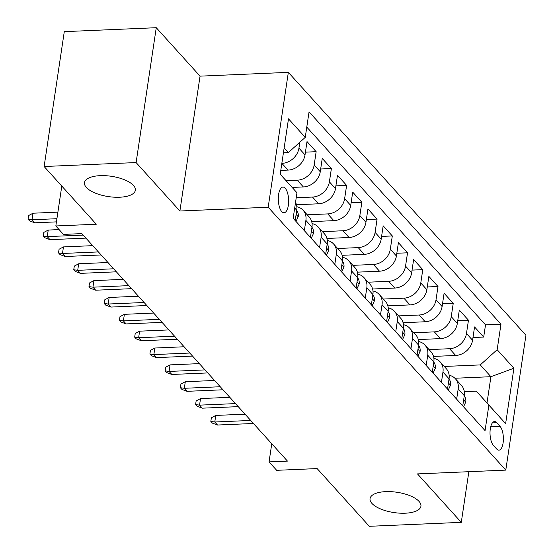 <?xml version="1.0" encoding="UTF-8"?>
<svg xmlns="http://www.w3.org/2000/svg" width="554" height="554" viewBox="0 0 554 554"><rect width="100%" height="100%" fill="white"/><g stroke="black" fill="none" stroke-linecap="round" stroke-linejoin="round"><path stroke-width="0.83" d="M119.664 197.231A25.719 10.256 8.5 0 1 84.478 182.647A25.719 10.256 8.5 0 1 100.17 175.66A25.719 10.256 8.5 0 1 135.356 190.251A25.719 10.256 8.5 0 1 119.664 197.231M405.237 513.205A25.719 10.256 8.5 0 1 370.051 498.614A25.719 10.256 8.5 0 1 385.743 491.633A25.719 10.256 8.5 0 1 420.929 506.218A25.719 10.256 8.5 0 1 405.237 513.205M281.73 211.593A12.86 5.152 87.5 0 0 284.029 212.778A12.86 5.152 87.5 0 0 288.613 202.584A12.86 5.152 87.5 0 0 285.22 188.263A12.86 5.152 87.5 0 0 282.921 187.079A12.86 5.152 87.5 0 0 278.337 197.279A12.86 5.152 87.5 0 0 281.73 211.593M156.256 27.7L64.285 31.647L44.126 166.512L136.104 162.564L179.891 211.012L268.184 207.224L288.343 72.359L200.049 76.147L156.256 27.7L136.104 162.564M268.184 207.224L505.781 470.111L525.94 335.246L288.343 72.359M505.781 470.111L417.487 473.905L461.281 522.353L468.85 471.696M461.281 522.353L369.303 526.3L317.137 468.58L276.675 470.318L269.057 461.891L287.45 461.101L81.84 233.608L63.44 234.397L55.829 225.97L96.292 224.232L44.126 166.512M433.54 356.416L455.672 355.46A16.073 13.261 -42.1 0 0 472.569 340.253L474.556 326.95L483.69 337.061L472.978 337.518M429.045 349.602L449.578 348.722A16.073 13.261 -42.1 0 0 466.475 333.508L468.462 320.205L457.743 320.669M468.462 320.205L459.321 310.095L457.334 323.397A16.073 13.261 -42.1 0 1 440.444 338.612L418.305 339.56M403.077 322.712L425.209 321.763A16.073 13.261 -42.1 0 0 442.106 306.549L444.093 293.246L453.234 303.357L442.514 303.814M387.842 305.856L409.981 304.908A16.073 13.261 -42.1 0 0 426.871 289.694L428.865 276.391L437.999 286.501L427.279 286.965M372.613 289.008L394.746 288.059A16.073 13.261 -42.1 0 0 411.643 272.845L413.63 259.542L422.771 269.653L412.051 270.11M357.385 272.152L379.518 271.204A16.073 13.261 -42.1 0 0 396.415 255.99L398.402 242.687L407.536 252.797L396.823 253.261M342.15 255.304L364.29 254.355A16.073 13.261 -42.1 0 0 381.18 239.141L383.167 225.838L392.308 235.949L381.588 236.406M326.922 238.449L349.055 237.5A16.073 13.261 -42.1 0 0 365.952 222.292L367.939 208.983L377.08 219.093L366.36 219.557M311.687 221.6L333.827 220.651A16.073 13.261 -42.1 0 0 350.724 205.437L352.711 192.134L361.845 202.245L351.132 202.702M296.459 204.745L318.592 203.796A16.073 13.261 -42.1 0 0 335.489 188.589L337.476 175.279L346.617 185.389L335.897 185.853M292.166 187.425L303.363 186.947A16.073 13.261 -42.1 0 0 320.26 171.733L322.248 158.43L331.389 168.541L320.669 168.998M280.788 170.41L288.135 170.092A16.073 13.261 -42.1 0 0 305.025 154.885L307.013 141.575L316.154 151.692L305.434 152.149M500.068 426.407L496.716 422.702A12.458 4.993 87.5 0 0 494.493 421.552A12.458 4.993 87.5 0 0 490.048 431.428A12.458 4.993 87.5 0 0 493.344 445.298L496.689 449.01A12.458 4.993 87.5 0 0 498.912 450.153A12.458 4.993 87.5 0 0 503.357 440.278A12.458 4.993 87.5 0 0 500.068 426.407L490.692 426.809M280.227 174.171L296.972 192.771L293.156 218.29L485.062 430.617L488.877 405.106L476.336 391.159L464.321 391.671M296.972 192.771L280.213 174.233L288.495 118.833L305.247 137.364L309.063 111.853L500.968 324.187L497.16 349.699L513.911 368.237L505.629 423.644L488.877 405.106M281.841 163.361L288.135 170.092M286.106 180.687L297.269 180.202L303.363 186.947M296.224 197.757L312.504 197.058L318.592 203.796M307.2 214.793L327.733 213.906L333.827 220.651M322.428 231.641L342.961 230.762L349.055 237.5M337.663 248.497L358.196 247.61L364.29 254.355M352.891 265.345L373.424 264.466L379.518 271.204M368.119 282.201L388.659 281.314L394.746 288.059M383.354 299.049L403.887 298.17L409.981 304.908M398.582 315.898L419.115 315.018L425.209 321.763M413.817 332.753L434.35 331.874L440.444 338.612M483.69 337.061L485.519 324.845L306.784 127.095M299.818 142.26L298.938 148.14A16.073 13.261 137.9 0 1 282.041 163.354M316.154 151.692L314.166 164.995A16.073 13.261 137.9 0 1 297.269 180.202M331.389 168.541L329.395 181.844A16.073 13.261 137.9 0 1 312.504 197.058M346.617 185.389L344.63 198.699A16.073 13.261 137.9 0 1 327.733 213.906M361.845 202.245L359.858 215.548A16.073 13.261 137.9 0 1 342.961 230.762M377.08 219.093L375.093 232.403A16.073 13.261 137.9 0 1 358.196 247.61M392.308 235.949L390.321 249.252A16.073 13.261 137.9 0 1 373.424 264.466M407.536 252.797L405.549 266.107A16.073 13.261 137.9 0 1 388.659 281.314M422.771 269.653L420.784 282.956A16.073 13.261 137.9 0 1 403.887 298.17M437.999 286.501L436.012 299.811A16.073 13.261 137.9 0 1 419.115 315.018M453.234 303.357L451.24 316.659A16.073 13.261 137.9 0 1 434.35 331.874M456.655 399.192L458.193 388.915A16.073 13.261 -42.1 0 0 455.402 378.77A16.073 13.261 -42.1 0 0 449.142 375.245M462.749 405.93L464.287 395.653A16.073 13.261 -42.1 0 0 461.496 385.508L455.402 378.77M447.521 389.081L449.059 378.804A16.073 13.261 -42.1 0 0 446.268 368.659L440.174 361.914A16.073 13.261 137.9 0 1 442.965 372.066L441.427 382.336M432.286 372.226L433.824 361.956A16.073 13.261 -42.1 0 0 431.033 351.804L424.946 345.066A16.073 13.261 137.9 0 1 427.73 355.211L426.199 365.488M417.058 355.377L418.595 345.1A16.073 13.261 -42.1 0 0 415.805 334.955L409.711 328.21A16.073 13.261 137.9 0 1 412.501 338.362L410.964 348.639M401.83 338.522L403.36 328.252A16.073 13.261 -42.1 0 0 400.577 318.1L394.483 311.362A16.073 13.261 137.9 0 1 397.273 321.507L395.736 331.784M386.595 321.673L388.132 311.396A16.073 13.261 -42.1 0 0 385.342 301.251L379.248 294.506A16.073 13.261 137.9 0 1 382.038 304.658L380.501 314.935M371.367 304.825L372.904 294.548A16.073 13.261 -42.1 0 0 370.114 284.396L364.02 277.658A16.073 13.261 137.9 0 1 366.81 287.803L365.273 298.08M356.132 287.969L357.669 277.692A16.073 13.261 -42.1 0 0 354.879 267.547L348.791 260.802A16.073 13.261 137.9 0 1 351.575 270.954L350.045 281.231M340.904 271.121L342.441 260.844A16.073 13.261 -42.1 0 0 339.65 250.692L333.556 243.954A16.073 13.261 137.9 0 1 336.347 254.099L334.81 264.376M325.676 254.265L327.206 243.989A16.073 13.261 -42.1 0 0 324.422 233.843L318.328 227.105A16.073 13.261 137.9 0 1 321.119 237.251L319.582 247.527M310.441 237.417L311.978 227.14A16.073 13.261 -42.1 0 0 309.187 216.988L303.093 210.25A16.073 13.261 137.9 0 1 305.884 220.395L304.354 230.672M295.213 220.561L296.75 210.285A16.073 13.261 -42.1 0 0 295.531 202.39M476.336 391.159L487.001 402.952L490.92 376.706L480.263 364.913L497.16 349.699M454.91 378.25L490.92 376.706L513.911 368.237M444.273 366.457L480.263 364.913M61.792 186.054L55.829 225.97M271.765 443.754L269.057 461.891M283.419 152.793L288.357 152.579L284.147 147.925M485.519 324.845L500.968 324.187M433.907 358.39A16.073 13.261 137.9 0 1 440.174 361.914M418.679 341.541A16.073 13.261 137.9 0 1 424.946 345.066M403.451 324.692A16.073 13.261 137.9 0 1 409.711 328.21M388.216 307.837A16.073 13.261 137.9 0 1 394.483 311.362M372.987 290.988A16.073 13.261 137.9 0 1 379.248 294.506M357.752 274.133A16.073 13.261 137.9 0 1 364.02 277.658M342.524 257.285A16.073 13.261 137.9 0 1 348.791 260.802M327.296 240.429A16.073 13.261 137.9 0 1 333.556 243.954M312.061 223.581A16.073 13.261 137.9 0 1 318.328 227.105M296.833 206.725A16.073 13.261 137.9 0 1 303.093 210.25M305.247 137.364L288.357 152.579M487.001 402.952L505.629 423.644M179.891 211.012L200.049 76.147M463.539 406.802L465.796 401.962A10.651 8.788 -42.1 0 0 464.259 395.826M245.041 414.177L215.762 415.431L214.786 421.996L250.713 420.451M217.528 425.029L212.355 423.104L210.832 421.414L214.786 421.996L217.528 425.029L253.448 423.485M210.832 421.414L211.372 417.771L215.762 415.431M448.304 389.954L450.561 385.106A10.651 8.788 -42.1 0 0 449.031 378.971M229.806 397.322L200.534 398.582L199.551 405.14L235.478 403.603M202.293 408.173L197.12 406.248L195.597 404.565L199.551 405.14L202.293 408.173L238.22 406.636M195.597 404.565L196.144 400.916L200.534 398.582M433.076 373.098L435.333 368.258A10.651 8.788 -42.1 0 0 433.796 362.122M214.578 380.473L185.306 381.727L184.323 388.292L220.25 386.747M187.065 391.325L181.892 389.4L180.369 387.71L184.323 388.292L187.065 391.325L222.992 389.781M180.369 387.71L180.916 384.067L185.306 381.727M417.848 356.25L420.098 351.402A10.651 8.788 -42.1 0 0 418.568 345.274M199.343 363.625L170.071 364.878L169.095 371.436L205.015 369.899M171.837 374.469L166.657 372.544L165.134 370.861L169.095 371.436L171.837 374.469L207.757 372.932M165.134 370.861L165.681 367.219L170.071 364.878M402.613 339.394L404.87 334.554A10.651 8.788 -42.1 0 0 403.34 328.418M184.115 346.769L154.843 348.03L153.86 354.588L189.787 353.043M156.602 357.621L151.429 355.696L149.905 354.006L153.86 354.588L156.602 357.621L192.529 356.077M149.905 354.006L150.453 350.363L154.843 348.03M387.385 322.546L389.642 317.698A10.651 8.788 -42.1 0 0 388.105 311.57M168.887 329.921L139.608 331.174L138.632 337.732L174.558 336.195M141.374 340.772L136.201 338.84L134.677 337.157L138.632 337.732L141.374 340.772L177.301 339.228M134.677 337.157L135.218 333.515L139.608 331.174M372.156 305.69L374.407 300.85A10.651 8.788 -42.1 0 0 372.877 294.714M153.652 313.065L124.38 314.326L123.397 320.884L159.323 319.339M126.139 323.917L120.966 321.992L119.442 320.302L123.397 320.884L126.139 323.917L162.066 322.373M119.442 320.302L119.989 316.659L124.38 314.326M356.921 288.842L359.179 283.994A10.651 8.788 -42.1 0 0 357.649 277.866M138.424 296.217L109.152 297.47L108.168 304.035L144.095 302.491M110.911 307.068L105.738 305.136L104.214 303.454L108.168 304.035L110.911 307.068L146.838 305.524M104.214 303.454L104.761 299.811L109.152 297.47M341.693 271.986L343.951 267.146A10.651 8.788 -42.1 0 0 342.414 261.01M123.189 279.361L93.917 280.622L92.94 287.18L128.867 285.635M95.683 290.213L90.503 288.288L88.986 286.605L92.94 287.18L95.683 290.213L131.603 288.669M88.986 286.605L89.526 282.956L93.917 280.622M326.458 255.138L328.716 250.297A10.651 8.788 -42.1 0 0 327.185 244.162M107.961 262.513L78.689 263.766L77.705 270.331L113.632 268.787M80.448 273.364L75.275 271.432L73.751 269.75L77.705 270.331L80.448 273.364L116.375 271.82M73.751 269.75L74.298 266.107L78.689 263.766M311.23 238.282L313.488 233.442A10.651 8.788 -42.1 0 0 311.95 227.306M92.733 245.657L63.461 246.918L62.477 253.476L98.404 251.931M65.22 256.509L60.047 254.584L58.523 252.901L62.477 253.476L65.22 256.509L101.147 254.965M58.523 252.901L59.063 249.252L63.461 246.918M296.002 221.434L298.253 216.593A10.651 8.788 -42.1 0 0 296.722 210.458M59.105 229.598L48.226 230.062L47.249 236.627L83.169 235.083M49.985 239.66L44.812 237.728L43.288 236.046L47.249 236.627L49.985 239.66L85.912 238.116M43.288 236.046L43.835 232.403L48.226 230.062M57.893 212.14L32.998 213.214L32.014 219.772L56.91 218.705M34.757 222.805L29.584 220.88L28.06 219.197L32.014 219.772L34.757 222.805L56.439 221.877M28.06 219.197L28.607 215.548L32.998 213.214M449.578 348.722L455.672 355.46M466.475 333.508L472.569 340.253M298.938 148.14L305.025 154.885M314.166 164.995L320.26 171.733M329.395 181.844L335.489 188.589M344.63 198.699L350.724 205.437M359.858 215.548L365.952 222.292M375.093 232.403L381.18 239.141M390.321 249.252L396.415 255.99M405.549 266.107L411.643 272.845M420.784 282.956L426.871 289.694M436.012 299.811L442.106 306.549M451.24 316.659L457.334 323.397M458.193 388.915L464.287 395.653M442.965 372.066L449.059 378.804M427.73 355.211L433.824 361.956M412.501 338.362L418.595 345.1M397.273 321.507L403.36 328.252M382.038 304.658L388.132 311.396M366.81 287.803L372.904 294.548M351.575 270.954L357.669 277.692M336.347 254.099L342.441 260.844M321.119 237.251L327.206 243.989M305.884 220.395L311.978 227.14M294.693 208.013L296.75 210.285M492.381 422.889L496.716 422.702M463.663 399.815L465.727 402.1M448.435 382.966L450.499 385.252M433.2 366.111L435.271 368.396M417.972 349.262L420.036 351.548M402.744 332.407L404.808 334.692M387.509 315.558L389.58 317.844M372.281 298.703L374.345 300.988M357.046 281.854L359.117 284.14M341.818 264.999L343.882 267.284M326.59 248.15L328.654 250.436M311.355 231.295L313.425 233.58M296.127 214.446L298.191 216.732"/></g></svg>

